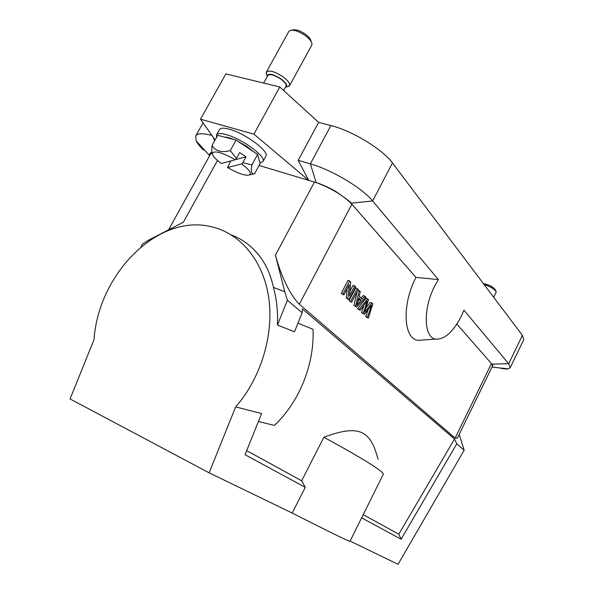 <?xml version="1.0" encoding="UTF-8"?>
<svg xmlns="http://www.w3.org/2000/svg" width="594" height="594" viewBox="0 0 594 594"><rect width="100%" height="100%" fill="white"/><g stroke="black" fill="none" stroke-linecap="round" stroke-linejoin="round"><path stroke-width="0.89" d="M357.128 291.721L354.009 305.435L356.704 307.046L365.978 297.097L363.328 295.508L361.055 298.01M457.373 438.134L455.13 438.075L299.339 304.225L351.863 204.217L415.963 277.398C401.633 304.559 403.475 339.181 418.072 340.332L423.708 339.946M456.853 324.079L491.461 363.587L455.13 438.075M348.953 299.673L347.928 298.7L349.205 284.719L343.926 294.899L342.946 293.971L349.68 280.992L350.712 282.009L349.428 296.005L354.655 285.9L355.598 286.835L348.953 299.673L346.265 298.084L347.104 288.766M343.926 294.899L341.268 293.354L348.002 280.39L349.68 280.992M349.851 291.342L352.985 285.298L354.655 285.9M349.034 300.72L351.685 302.272L358.286 289.493L357.313 288.528L355.65 287.927L349.034 300.72L351.685 302.272M368.191 309.533L365.785 316.609L368.362 318.124L372.884 303.913L371.941 302.985L370.314 302.391L366.023 307.811M363.773 305.583L361.612 312.652L364.382 314.337L371.54 305.205L367.411 317.218L365.785 316.609M371.941 302.985L364.619 312.31L368.555 299.643L366.015 298.151L357.581 308.821L360.179 310.35L367.218 300.958L363.246 313.261L361.612 312.652M483.375 283.583C489.062 284.697 493.109 286.85 495.522 290.035L496.02 291.327M237.912 141.29L246.748 146.376L253.824 151.938M230.791 160.944L227.539 167.545C238.558 173.76 245.975 176.18 249.792 174.814L254.551 173.797L260.12 163.573L257.625 154.485L236.078 140.058L217.708 135.328L211.947 145.708L211.739 151.611L212.318 153.735M236.078 140.058L230.272 150.601C221.956 152.858 215.852 151.225 211.947 145.708M257.625 154.485L251.908 164.939L242.827 162.645L246.035 156.801L239.672 152.569L236.449 158.427L230.272 150.601M253.282 173.938C251.321 173.671 250.868 170.671 251.908 164.939M249.792 174.814C251.552 173.002 248.864 169.372 241.728 163.922L227.539 167.545M241.728 163.922L242.827 162.645M246.035 156.801L235.373 159.682M236.449 158.427L235.35 159.712L221.347 163.499C215.466 159.155 212.452 155.799 212.31 153.43L211.739 151.611M235.35 159.712C221.918 152.324 214.241 150.23 212.31 153.43M378.066 459.34C370.545 430.635 359.615 423.982 323.886 437.214L301.663 480.813L305.271 487.332L292.203 513.045L209.125 472.817L70.07 398.953L94.015 339.649C98.389 274.554 156.742 214.545 209.786 226.366C238.691 232.165 262.437 258.828 268.473 296.005C274.465 333.145 261.434 377.621 235.655 406.905L261.612 413.55L245.055 454.722L305.271 487.332M292.203 513.045C329.447 531.934 348.708 541.357 349.977 541.327L383.323 474.205C383.189 471.198 363.38 458.865 323.886 437.214M301.663 480.813L246.703 450.608M361.642 517.849L401.113 539.226L456.741 443.881L454.507 439.011L398.804 534.199L363.231 514.649M398.804 534.199L401.113 539.226M456.741 443.881L464.174 450.193L398.039 564.3L350.096 541.082M217.486 160.447L183.346 222.223L148.856 239.991L142.196 244.231L141.179 246.748M209.125 472.817L235.655 406.905M258.412 421.51L274.376 425.393C299.309 402.197 314.642 364.04 313.008 329.321L297.973 323.158M454.507 439.011L302.472 308.939L302.16 312.748L294.505 331.779L277.413 325.037L287.399 300.23L302.16 312.748M491.921 364.144L492.493 366.075L457.358 438.172M491.884 364.129L491.461 363.587M464.174 450.193L459.184 434.422M168.54 229.848L210.566 154.046L212.169 152.977M148.856 239.991L149.733 240.325M231.385 234.934C240.964 238.558 249.324 244.342 256.474 252.287C264.82 261.731 270.47 273.44 273.44 287.399C276.707 299.19 278.037 311.739 277.413 325.037M273.44 287.399L284.778 291.713L287.399 300.23M284.778 291.713L275.423 255.182C278.393 265.978 281.749 275.208 285.484 282.87C289.672 292.018 294.29 299.131 299.339 304.225M316.624 182.766C330.435 187.882 341.75 194.572 350.586 202.844M316.194 182.64L308.702 180.353L298.195 160.35L310.358 163.862C331.638 169.728 362.451 188.187 372.631 200.943L392.463 162.956L522.408 335.365L523.737 339.709L510.187 367.686L508.174 368.852C506.185 369.178 503.155 368.844 499.079 367.842M351.863 204.217L350.891 203.185L372.631 200.943L438.365 279.581L434.719 286.011C422.742 308.902 423.834 338.068 435.848 339.115L418.072 340.332M522.408 335.365L508.672 363.699L491.899 364.137C492.998 364.671 493.035 365.629 492.04 367.01M209.786 155.457C209.251 153.727 209.994 152.732 212.013 152.48M259.088 165.474L308.702 180.353L253.913 134.125L279.796 86.962L318.644 122.386L298.195 160.35M316.171 182.633C320.931 183.925 329.41 187.667 335.788 191.483C347.059 199.265 352.101 203.17 350.913 203.193M510.187 367.686L508.672 363.699L463.929 310.165L460.996 316.788C452.932 332.105 444.55 339.553 435.848 339.115M415.963 277.398L438.365 279.581M203.883 149.361L203.49 150.067C199.903 146.592 197.468 143.533 196.183 140.897L195.723 135.952C197.431 133.19 202.836 133.026 211.947 135.469M215.125 139.984L200.505 119.208L253.913 134.125M279.796 86.962L225.854 73.908L200.505 119.208M318.644 122.386L330.895 125.564C352.339 130.821 382.788 149.436 392.463 162.956M216.572 137.37L216.52 134.897L219.483 129.566C220.664 127.74 224.28 127.717 230.316 129.499C246.384 134.096 269.624 151.804 265.86 156.259L262.964 161.575L259.942 162.919M216.52 134.897C217.686 133.108 221.28 133.115 227.316 134.927C243.362 139.583 266.676 157.217 262.964 161.575M224.695 137.132C226.96 137.14 230.056 137.934 233.984 139.523M291.862 30.153L292.642 30.004C295.834 29.165 300.17 30.621 305.65 34.378C308.887 36.858 310.669 39.085 311.011 41.06L311.286 41.84M289.56 85.722L311.731 45.211L311.961 43.793C311.553 41.431 309.407 38.766 305.516 35.781C298.923 31.267 293.718 29.514 289.887 30.524L288.825 31.452L266.402 72.03C269.179 69.877 274.71 71.458 283.004 76.775C288.097 80.606 290.28 83.583 289.56 85.722L287.125 86.783M285.424 87.229L286.011 87.021C287.763 85.529 286.137 82.856 281.125 79.017C273.069 74.02 268.406 72.98 267.144 75.884L267.27 76.515M263.654 83.056L267.887 75.401C270.047 73.723 274.383 74.963 280.873 79.121C284.875 82.113 286.59 84.445 286.033 86.115L283.65 90.474M266.765 74.755L266.402 72.03M493.711 297.297L496.228 291.884C494.587 289.085 490.54 286.627 484.073 284.504M347.928 298.7L346.265 298.084M342.946 293.971L341.268 293.354M357.313 288.528L350.698 301.329M358.583 298.656L359.593 299.636L357.878 301.5M361.249 300.245L356.897 305.234L358.783 297.854L361.249 300.245L359.593 299.636M364.976 296.102L362.221 299.153L359.192 296.191L360.328 291.506L358.026 289.991M359.222 290.421L355.658 306.051L354.009 305.435M355.658 306.051L356.704 307.046M367.656 298.752L359.222 309.437L357.581 308.821M359.222 309.437L360.179 310.35M363.246 313.261L364.382 314.337M367.411 317.218L368.362 318.124M275.423 255.182L314.441 182.076M213.179 137.229L214.605 140.912M330.895 125.564L310.358 163.862L316.179 182.633M358.538 303.185L357.551 302.821M492.01 367.062L508.174 368.852M209.645 155.71L196.183 140.897M195.723 135.952L203.051 122.832M286.011 87.021L288.825 86.412M267.144 75.884L266.201 73.047"/></g></svg>
